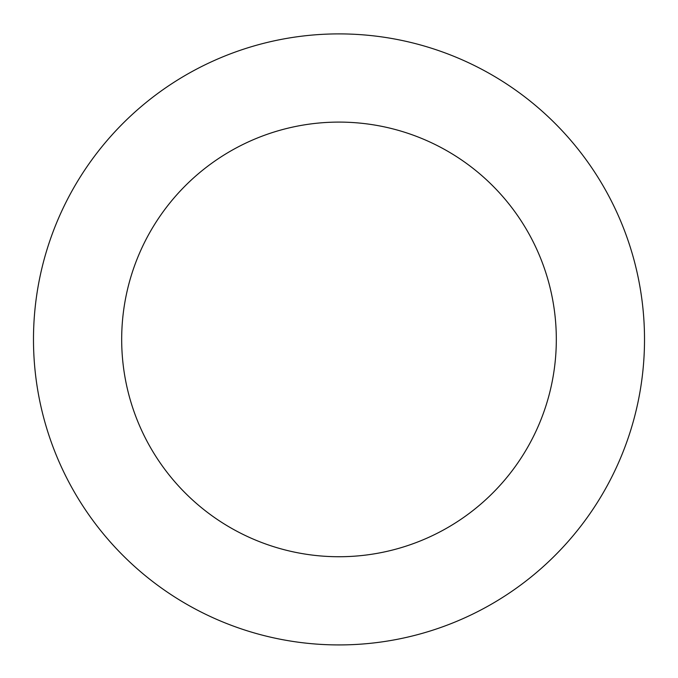<?xml version="1.0" encoding="UTF-8"?>
<svg xmlns="http://www.w3.org/2000/svg" width="678" height="678" viewBox="0 0 678 678"><rect width="100%" height="100%" fill="white"/><g stroke="black" fill="none" stroke-linecap="round" stroke-linejoin="round"><path stroke-width="1.02" d="M86.36 167.619A305.515 305.515 0 0 0 316.541 644.1A305.515 305.515 0 0 0 614.099 206.519A305.515 305.515 0 0 0 86.36 167.619M159.296 217.214A217.316 217.316 0 0 0 323.025 556.146A217.316 217.316 0 0 0 534.679 244.885A217.316 217.316 0 0 0 159.296 217.214"/></g></svg>
